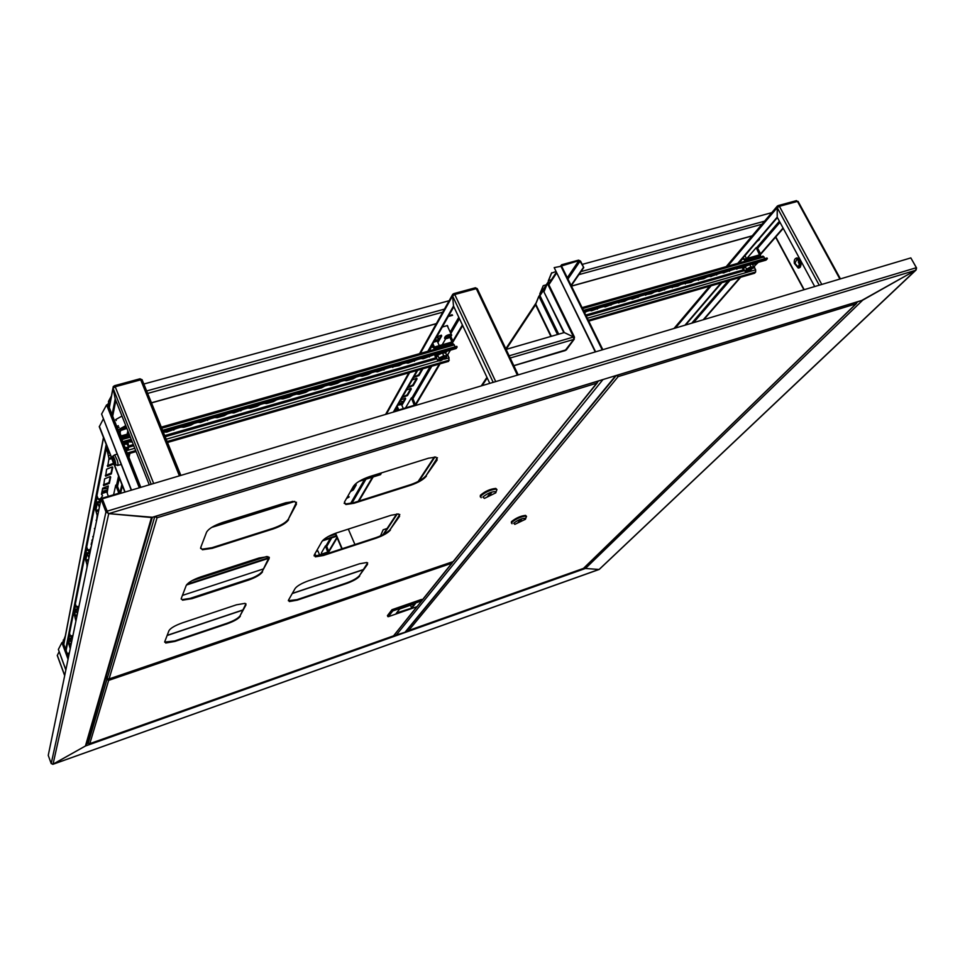<?xml version="1.0" encoding="UTF-8"?>
<svg xmlns="http://www.w3.org/2000/svg" width="965" height="965" viewBox="0 0 965 965"><rect width="100%" height="100%" fill="white"/><g stroke="black" fill="none" stroke-linecap="round" stroke-linejoin="round"><path stroke-width="1.45" d="M599.374 569.302L53.027 764.232L51.205 763.592L105.957 511.908L101.048 499.195L910.839 257.908L916.352 267.703L915.556 270.321L108.743 513.633L107.019 511.583L102.097 498.881L107.706 512.403L105.957 511.908L108.743 513.633L53.027 764.232L85.427 746.005L151.469 517.53L152.337 517.288M152.398 517.24L108.743 513.633L151.469 517.53L600.616 380.258M52.689 764.34L85.427 746.005L86.464 744.268L85.427 746.005L394.323 636.321L394.227 635.018M101.048 499.195L48.25 755.366L51.205 763.592M52.942 764.292L599.096 569.483L915.556 270.321L861.492 300.598L617.407 375.192M599.084 569.471L585.417 568.469L584.428 567.565L585.417 568.469L599.084 569.471M861.19 300.622L862.722 300.151L585.417 568.469L394.323 636.321M616.924 375.276L862.722 300.151L916.087 269.995L916.569 267.956L910.996 258.186M617.504 375.096L601.195 380.089M102.194 498.471L107.103 511.173L916.352 267.703M571.256 285.736L583.765 267.546L580.556 261.105L578.578 260.14L561.666 264.736L560.834 265.809M561.497 265.954L578.843 260.683L567.311 277.727M595.55 351.706L554.175 267.619L561.594 266.159M595.212 351.803L554.175 267.619M583.765 267.546L580.013 261.25L578.843 260.683M571.075 285.363L583.222 267.691M405.288 632.159L394.408 635.633M602.606 379.655L615.984 375.566M105.704 677.973L106.946 677.551L107.489 678.721M106.85 677.285L105.8 677.635M449.666 315.736L451.946 314.735M799.141 267.896L800.238 267.245C801.987 262.914 800.986 259.802 797.223 257.908L796.402 258.053M563.825 332.684L543.874 291.78L547.722 282.552L548.723 282.95L548.277 280.972L551.449 273.155L555.768 271.611M548.253 283.505L549.423 282.757M573.801 337.629L574.501 337.424L573.717 339.439L510.195 358.015M796.945 257.92L796.764 258.029C794.774 258.331 793.942 260.104 794.328 263.349L798.236 268.065C800.262 267.763 801.083 265.99 800.697 262.757L796.294 258.077M547.493 282.914L538.615 296.75L535.442 304.542L550.906 336.435M513.814 365.651L566.503 349.704M107.284 404.745L108.635 403.189L108.985 404.07L108.454 401.44L110.492 400.885M108.297 404.95L108.985 404.07L108.575 406.169M108.635 403.189L108.454 401.44L111.433 395.94M143.833 384.022L449.147 300.706M535.575 304.831L506.094 349.402L564.272 332.563L573.572 337.026L573.717 339.439L565.128 350.524M131.373 489.786L101.602 414.069L106.596 404.878L108.357 405.204L140.673 487.023M131.144 489.858L101.602 414.069M103.303 419.027L99.274 426.747L124.738 491.764M99.359 426.337L124.955 491.692M574.501 337.424L564.284 332.551L543.874 291.78M544.176 291.334L547.372 283.469L548.397 283.819M557.493 334.529L538.904 296.315L535.732 304.108L551.341 336.303M548.349 282.19L548.277 280.972M582.197 264.398L771.771 212.662M551.751 272.709L548.566 280.526L551.425 279.741M546.214 284.844L543.247 285.664L540.352 293.758M540.69 293.239L540.026 294.216M539.809 293.843L543.247 285.664M62.435 642.449L63.388 641.074L63.618 641.713L63.232 640.024L64.643 639.566M63.244 642.002L63.352 643.124M63.388 641.074L65.343 635.911M182.433 595.405L263.505 568.904M65.885 669.819L58.37 649.445L61.905 642.594L63.087 642.437L68.515 657.008M65.837 670.012L58.37 649.445M59.118 651.773L57.261 655.5L64.679 675.657M57.297 655.307L64.715 675.464M378.642 536.661L380.5 535.877L383.141 529.797L387.086 528.506M383.141 529.797L380.548 535.865M112.989 460.51L114.835 464.853C115.897 465.806 116.017 464.527 115.185 461.029C114.196 457.784 113.339 456.216 112.64 456.324L112.989 460.51M112.664 456.3L114.654 454.877L117.344 460.51C118.2 463.936 118.213 465.6 117.404 465.528M115.04 460.993L113.086 456.891L113.134 460.546L115.1 464.647L115.04 460.993M800.033 262.818L796.957 259.078L794.991 263.276L798.079 267.028L800.033 262.818M798.453 259.766L798.369 262.299L799.949 265.351M798.936 267.956L800.902 262.697L797.018 257.969M800.069 264.808L798.827 260.164M799.213 259.139L800.95 262.649M756.946 241.503L759.371 239.634L759.612 238.379M727.707 266.195L777.223 207.632L779.406 206.317L778.441 205.521L777.344 206.064L777.199 217.173L777.223 207.632L819.213 285.17M814.689 286.509L777.199 217.173L737.779 263.324M796.053 200.744L798.236 201.673M778.815 206.534L777.826 205.798M751.047 248.391L744.968 255.737M687.719 322.515L685.922 324.819M696.127 312.66L689.505 320.416M704.752 302.576L697.96 310.525M713.569 292.262L706.621 300.392M721.977 282.649L715.487 290.019M703.968 319.451L740.71 277.232M760.758 254.205L783.254 228.367M703.34 319.644L740.058 277.425M742.35 258.572L745.149 260.212L760.42 255.713L760.601 253.819L783.061 228.005M778.634 206.413L777.814 207.113M721.06 282.914L685.053 325.084M777.404 217.547L738.454 263.131M721.724 282.721L685.681 324.891M452.609 315.29L449.22 316.231L452.609 315.29M346.471 498.543L349.209 496.951L347.484 496.77M447.893 326.604L447.398 325.555L442.296 327.026M316.496 551.063L318.04 551.268M489.701 383.189L453.526 306.05L452.573 295.905L454.756 294.518L453.924 293.589L452.742 294.277L452.573 295.905L453.514 306.05L427.833 351.308M475.118 287.835L477.446 289.09M454.298 294.675L453.478 293.83M436.65 336.966L441.367 335.169L441.668 336.013L437.881 342.623M433.852 345.699L432.356 345.892M432.754 346.725L434.154 346.351M357.822 482.162L355.868 483.622M354.915 484.466L356.29 484.84L353.383 489.894L350.416 491.631M396.253 408.822L397.966 408.026M400.921 399.824L405.397 398.159L405.638 398.822L401.862 405.384M397.689 407.411L396.76 407.146M406.494 390.017L411.018 388.328L411.259 389.016L407.495 395.578L402.236 397.52M412.224 379.957L416.771 378.244L417.037 378.956L413.177 385.686L407.845 387.653M422.875 368.787L418.991 375.554L413.599 377.532M452.078 314.723L449.376 316.013M348.787 496.505L347.002 497.614M441.355 335.169L437.531 341.851M433.502 344.939L432.006 345.12L433.852 347.171L451.246 342.225L451.68 341.236L449.859 337.316M355.916 484.346L353.106 489.255L350.946 490.703M405.3 398.135L401.536 404.673M410.921 388.304L407.17 394.854L402.477 397.085M417.037 378.956L416.699 378.232L412.839 384.963L408.086 387.23M421.946 369.052L418.653 374.818L413.828 377.11M476.975 288.559L475.829 287.968M328.812 551.932L337.147 537.831M358.908 501.064L373.166 476.951M415.65 405.119L440.076 363.817M453.043 341.899L462.693 325.603M328.739 551.244L336.942 537.348M358.256 501.269L372.49 477.156M415.529 404.299L439.316 364.046M452.911 341.019L462.392 324.976M454.165 294.554L453.333 295.169M416.94 370.5L393.503 411.814M453.84 306.725L428.629 351.079M417.712 370.27L394.239 411.585M84.365 580.146L84.172 581.051M121.988 416.072L115.655 419.594L116.283 420.511M73.81 631.351L73.967 630.591M79.83 602.112L80.011 601.267M109.274 407.918L113.062 388.207L115.209 386.76L114.558 385.686L113.219 386.639L113.062 388.207L115.197 398.955L113.062 388.219L151.071 483.923M149.141 484.502L115.197 398.955L112.037 414.938M139.792 378.968L142.313 380.258M114.944 386.844L114.316 385.879M116.596 426.458L118.333 425.71M120.685 430.161L120.082 433.008M86.971 567.504L86.995 564.694M85.499 574.621L86.717 568.723M93.207 537.24L94.582 530.581M91.156 544.417L92.93 538.591M90.035 549.881L91.313 546.407M94.86 529.182L96.271 522.355M96.56 520.931L97.127 515.322M100.541 498.676L102.592 495.817M102.23 494.888L101.434 494.309L102.688 488.206L108.297 485.926L107.151 492.946M104.606 478.857L110.275 476.529L110.673 477.084L109.335 483.356L103.701 485.648L104.606 478.857M106.584 469.243L112.302 466.891L112.724 467.458L111.349 473.899L105.668 476.228L106.584 469.243M113.605 463.333L113.424 464.189L107.67 466.553L108.924 458.809M120.227 429.895L119.744 432.163M108.309 485.926L106.85 492.162M101.928 494.104L101.808 494.816M110.299 476.541L109.021 482.56L103.376 484.852L103.701 485.648M112.35 466.903L111.035 473.103L105.318 475.419M113.291 462.524L113.11 463.381L107.296 465.721M142.217 379.788L140.202 378.895M142.603 380.97L180.732 475.106M120.685 492.958L122.374 485.733M128.924 457.675L129.937 453.333M119.974 492.657L121.88 484.454M128.393 456.349L129.033 453.598M114.859 386.724L114.123 387.158M106.21 444.443L65.68 649.445M115.812 400.511L112.64 416.47M106.789 445.927L66.09 650.543M125.788 425.625L119.636 428.979L120.155 429.811M126.005 426.18L120.07 429.329L121.481 430.269L126.885 428.412M121.686 428.882L126.379 427.555L125.076 427.025L121.686 428.882M121.674 429.015L125.679 427M451.704 335.157L451.21 334.228C446.94 334.843 444.72 336.206 444.563 338.341M451.463 334.855C447.543 335.132 445.384 336.375 444.962 338.606L445.77 338.751C449.533 337.919 451.463 336.64 451.56 334.927L451.463 334.855M446.276 337.846L450.136 335.627L446.276 337.846M446.132 337.678L449.666 335.531M408.4 630.567L407.121 629.928M583.644 568.325L408.629 630.519M856.811 302.021L856.015 303.818L857.029 302.166M616.538 375.397L618.167 376.615L617.323 375.24M618.167 376.615L408.702 630.471L583.379 568.469L856.015 303.818L618.167 376.615L617.636 375.12M617.13 375.301L617.889 376.048M526.239 516.142L525.599 515.382C520.63 515.925 515.913 518.012 511.474 521.643L511.378 522.982M526.034 517.602L525.913 516.058C520.943 516.601 516.227 518.688 511.788 522.318L512.017 523.742M525.442 519.279L525.756 518.338C522.355 518.084 518.338 519.713 513.706 523.223L514.827 524.369L525.442 519.279M520.111 520.087L517.759 522.837L521.426 519.653L520.111 520.087M518.736 521.703L519.061 522.403M452.296 561.907L451.837 563.21L452.694 561.775M107.959 679.734L106.958 679.372L108.647 680.373L107.778 678.95M89.516 743.75L88.237 743.11L87.441 740.915M107.489 679.191L106.874 677.575M88.237 743.11L106.958 679.372L106.343 677.756M393.72 635.646L416.808 606.744M388.328 616.695L387.411 615.67L391.983 609.699L421.548 599.41L421.705 600.857L392.755 610.942L388.328 616.695L417.025 606.671L421.705 600.857M387.809 616.599L392.393 610.628L421.958 600.339L451.837 563.21L108.647 680.373L89.817 743.641L393.322 635.923L89.733 743.689M391.983 609.699L392.755 610.942M410.475 605.224L411.56 607.697L414.709 603.752M396.591 612.932L411.91 608.01L396.132 613.523L399.643 608.999L415.541 603.463L411.91 608.01M764.931 258.608L763.062 256.135L582.064 307.63M753.074 268.161L754.546 267.739L755.643 269.814L755.643 272.009L754.57 273.24L588.722 321.116M758.309 262.335L753.569 266.919M680.856 284.482L677.768 286.135L670.723 287.377M693.919 280.743L690.831 282.395L683.871 283.626M706.899 277.039L703.811 278.68L696.911 279.898M719.769 273.36L710.156 276.666M732.556 269.705L723.002 272.998M742.169 267.703L735.475 268.861M757.863 262.468L752.567 264.724M586.684 311.406L584.573 312.708M600.435 307.473L591.533 310.802L589.844 310.501M614.09 303.577L605.236 306.882L603.583 306.581M627.636 299.693L624.524 301.357L617.202 302.684M641.086 295.857L632.328 299.126L630.736 298.812M667.696 288.245L659.035 291.49L657.491 291.165M654.439 292.033L651.339 293.686L644.162 294.976M754.546 267.739L754.534 266.642M583.801 311.14L767.38 258.716L765.752 260.212L584.271 312.093M767.38 258.716L767.006 258.017L583.439 310.404M747.694 270.972L747.598 270.96C747.477 269.874 748.78 268.958 751.506 268.234L751.602 268.246C751.723 269.344 750.42 270.248 747.694 270.972M751.783 268.318L750.746 268.149L747.332 270.719M747.875 265.327L745.221 266.509L743.605 268.765L744.944 266.256L746.114 265.821M749.853 264.76L750.915 266.762L752.495 267.148L753.617 266.702L752.254 264.133L751.349 264.326M744.944 266.256L746.584 269.078L750.915 266.762M753.183 267.993L753.617 266.702M743.605 268.765L744.968 271.322L746.584 269.078M746.283 271.696L744.968 271.322M753.291 267.546L750.046 270.526L746.536 271.708L745.993 270.622L748.973 268.342L753.52 267.112M363.516 569.507L292.335 593.379M243.011 609.916L167.174 635.344M363.407 569.688L292.238 593.547M242.927 610.085L167.114 635.513M288.619 519.725C286.279 523.09 281.117 526.166 273.143 528.953L212.179 548.325L202.421 549.76L200.696 547.565L206.57 532.197C208.645 528.699 213.965 525.467 222.529 522.499L285.809 502.741L294.759 501.426L296.484 504.032L288.378 519.134C286.038 522.511 280.875 525.587 272.89 528.374L211.938 547.722L202.18 549.169L200.563 548.373M262.528 571.859C260.49 574.73 255.773 577.492 248.391 580.134L192.011 598.638L182.542 600.17L181.251 598.481L186.197 585.538C188.006 582.571 192.855 579.7 200.732 576.901L259.09 557.999L267.884 556.6L269.163 558.602L262.299 571.316C260.26 574.187 255.544 576.949 248.174 579.591L191.794 598.095L182.325 599.615L181.155 599.036M426.397 476.107C423.526 479.545 418.328 482.584 410.813 485.214L353.986 503.272L345.856 504.526L344.469 502.041L353.54 486.143C356.242 482.56 361.598 479.376 369.631 476.577L428.46 458.218L435.915 457.072L437.181 459.943L426.144 475.54C423.273 478.99 418.086 482.03 410.571 484.659L353.745 502.693L345.603 503.959L344.131 503.284M390.451 529.966C387.954 532.921 383.202 535.647 376.229 538.144L323.384 555.502L315.35 556.841L314.3 554.899L321.984 541.449C324.312 538.386 329.198 535.539 336.628 532.897L391.211 515.226L398.654 513.995L399.619 516.239L390.222 529.435C387.725 532.403 382.984 535.129 376 537.626L323.154 554.971L314.035 555.816M359.68 576.081C357.472 578.65 353.106 581.123 346.592 583.499L297.208 600.158L289.355 601.557L288.547 600.025L295.133 588.481C297.184 585.839 301.671 583.27 308.571 580.761L359.475 563.789L366.821 562.499L367.556 564.272L359.463 575.586C357.267 578.156 352.901 580.628 346.387 583.005L297.003 599.663L288.33 600.688M240.297 616.261C238.5 618.758 234.157 621.255 227.294 623.752L174.858 641.436L165.727 643.028L164.75 641.701L168.959 630.664C170.564 628.106 175.015 625.513 182.301 622.883L236.449 604.814L245.014 603.354L245.978 604.91L240.092 615.754C238.295 618.251 233.952 620.748 227.089 623.245L174.653 640.929L164.665 642.099M296.496 502.234L288.378 519.134M269.151 557.191L262.299 571.316M437.459 457.736L426.144 475.54M399.8 514.49L390.222 529.435M367.677 562.86L359.463 575.586M245.942 603.776L240.092 615.754M452.681 562.149L453.586 561.292M106.319 675.862L107.26 678.359L108.755 679.095M156.33 516.951L155.642 516.323M155.944 516.227L157.066 517.759L155.027 516.685M597.805 381.187L596.744 383.177L597.407 381.308M496.685 489.327L495.793 488.423C490.148 488.978 485.009 491.281 480.365 495.322L480.293 496.842M496.312 491.197L496.939 489.544L496.131 489.159C490.485 489.713 485.347 492.017 480.703 496.058L481.173 497.735M482.826 497.059L484.442 498.398L495.817 492.813L496.106 491.728C492.234 491.294 487.808 493.079 482.826 497.059M488.833 496.263L491.281 493.115L489.834 493.585L487.397 496.734L488.833 496.263L488.435 495.395M743.062 257.739L744.594 259.163L759.527 254.857L756.174 247.667L757.163 247.39L760.601 253.819M746.85 258.524L756.174 247.667M67.84 641.749L68.672 643.233M69.504 633.378L70.397 635.802L72.918 635.706M69.106 635.416L71.687 637.19L72.677 636.864M315.072 556.298L327.702 552.064L325.446 545.925L326.351 545.623L328.703 551.148L328.474 552.716L318.679 556.13M321.912 554.055L321.417 552.861L325.446 545.925M72.532 637.563L69.673 638.504L71.157 641.846L71.82 641.013M71.362 643.233L68.877 644.041L69.854 639.216L71.362 642.521L71.314 641.182M68.877 644.041L70.18 648.516L68.648 643.402L69.673 638.504M73.533 613.149L74.414 614.693M75.354 603.981L76.307 606.515L78.949 606.418M74.932 606.104L77.658 607.974L78.696 607.648M78.539 608.42L75.547 609.373L77.091 612.859L77.803 611.943M77.248 614.669L74.631 615.513L75.716 610.133L77.309 613.583L77.284 612.112M74.631 615.513L75.861 620.917L74.389 614.838L75.463 609.458L78.527 608.469M186.462 585.007L268.813 558.277M322.358 540.895L336.495 536.311M348.305 529.11L354.939 544.537M335.579 533.247L342.189 548.723M335.241 533.368L341.851 548.832M84.534 557.83L85.499 559.519M86.681 547.01L87.731 549.773L90.638 549.7M86.223 549.314L89.226 551.365L90.36 551.015M92.001 540.303L92.616 540.086M91.482 542.837L92.109 542.535M92.7 539.688L92.085 539.881M90.179 551.956L86.91 552.957L88.611 556.696L89.419 555.611M88.635 559.41L85.776 560.303L87.079 553.801L88.84 557.481L88.84 555.78M85.776 560.303L87.272 565.526L85.499 559.567L86.91 552.957M381.211 472.971L380.596 474.623L359.089 481.342M211.612 527.433L294.808 501.438M440.161 359.245L440.064 359.487C441.138 360.259 442.742 359.728 444.877 357.882L443.478 357.279L440.161 359.245M444.202 357.171L440.39 358.944M442.32 352.502L443.695 355.747L446.94 355.796L445.625 352.961L442.392 352.913L437.748 355.217L436.385 357.569L437.459 354.927L442.32 352.502L445.601 352.913M437.459 354.927L439.063 358.063L443.695 355.747M436.385 357.569L437.688 360.403L438.593 359.692L439.521 360.886L440.667 360.753L446.457 357.436L446.94 355.796M439.147 360.85L437.688 360.403M446.457 357.436L445.528 356.242L441.596 357.364L438.593 359.692L439.063 358.063M125.957 450.16L126.548 449.413L125.402 448.773M125.631 448.773L125.739 449.618M123.484 443.912L127.32 444.262M123.653 444.346L127.259 444.129L128.502 447.253L133.773 445.758M124.943 447.603L128.502 447.253L128.381 448.894L126.246 450.92M128.381 448.894L125.1 448.013M100.686 500.968L97.175 502.017L99.009 505.962L99.914 504.707M98.9 509.617L95.812 510.545L97.344 502.934L99.25 506.818L99.286 504.888M95.812 510.545L97.417 516.227L95.511 509.761L97.175 502.017M455.215 346.785L453.502 343.998L161.227 427.145M108.997 451.572L107.622 451.97L109.129 459.34L107.296 451.125L107.815 448.544M446.928 355.868L448.013 355.554L449.063 357.834L448.568 361.368L167.415 442.513M450.414 350.162L447.893 354.384L446.469 354.794M107.622 451.97L108.14 449.388M132.265 441.982L129.346 441.934M324.819 386.06L321.61 387.821L314.928 389.727L312.588 389.558M340.585 381.549L337.376 383.31L330.754 385.204L328.45 385.023M356.23 377.086L353.021 378.835L346.447 380.705L344.179 380.524M371.742 372.647L368.546 374.396L362.032 376.254L359.8 376.06M387.146 368.244L377.472 371.839L375.288 371.634M402.417 363.877L399.221 365.614L390.656 367.243M417.568 359.547L408.014 363.105L405.903 362.888M432.61 355.253L423.104 358.787L421.03 358.558M447.531 350.983L446.312 351.875M177.078 428.291L166.643 432.151L163.905 432.055M194.025 423.442L190.78 425.239L183.664 427.278L180.974 427.181M210.853 418.641L200.539 422.453L197.897 422.344M227.535 413.864L224.29 415.662L217.282 417.664L214.688 417.543M244.073 409.136L233.892 412.911L231.335 412.779M260.49 404.444L257.257 406.229L250.357 408.195L247.848 408.062M276.762 399.8L273.541 401.573L266.702 403.527L264.229 403.382M308.933 390.596L305.712 392.369L298.981 394.287L296.593 394.13M292.914 395.18L289.693 396.953L282.902 398.883L280.477 398.738M448.013 355.554L447.893 354.384M109.129 459.34L111.747 458.58M127.489 454.045L136.065 451.56M162.832 431.15L457.12 347.111L455.854 348.51M131.517 440.088L122.941 442.537M457.12 347.111L456.771 346.339L162.494 430.306M131.18 439.244L122.603 441.693M94.437 508L95.499 509.81M96.91 495.564L98.056 498.531L99.226 499.062L118.02 493.477L118.562 492.427L115.728 485.166L117.006 484.78L119.925 493.187M96.428 498.024L99.684 500.256L100.903 499.894M113.581 494.792L115.728 485.166M106.102 449.352L107.272 451.318M120.408 436.132L128.984 433.707M120.915 437.41L129.491 434.974M127.103 434.238L127.85 430.848M396.06 408.388L397.749 410.282L414.287 405.264L411.38 397.869L412.477 397.544L415.638 405.228M395.361 409.618L396.277 410.981M405.505 407.966L411.38 397.869M431.258 346.435L434.383 348.329L451.789 343.383L452.862 340.898L450.86 336.592M442.175 344.807L445.685 338.751M400.161 401.151L402.658 401.524M398.81 403.539L402.731 402.598M436.325 337.533L438.701 338.498M434.708 340.392L438.894 339.475M433.43 344.782L432.055 345.048M102.58 488.736L107.839 488.133M102.025 491.438L107.453 489.955M118.924 427.193L116.97 427.411L118.912 427.157M117.851 429.666L119.66 429.389M857.801 301.719L857.053 302.455M556.528 273.167L548.856 284.759M487.229 377.93L482.295 385.397M434.925 457L419.039 481.016M397.266 513.935L383.829 534.248M602.136 349.74L560.725 265.845M567.951 279.03L580.013 261.25M598.505 380.97L597.854 381.79M404.721 632.618L615.67 375.699M602.944 379.583L395.626 635.851M86.585 743.858L88.31 743.255M775.8 236.932L804.171 289.645M571.425 286.062L753.677 235.412M763.484 223.808L578.879 274.651M548.301 283.613L548.723 282.95M546.057 286.412L539.966 295.664L558.699 334.18M151.396 402.791L437.193 323.359M443.611 311.912L147.621 393.418M109.926 403.804L108.985 404.07M146.632 390.958L444.443 309.126M547.372 283.469L573.572 337.014L509.146 355.82M106.596 404.878L139.189 487.458M764.594 221.166L580.966 271.623M64.281 641.496L63.618 641.713M187.391 599.277L252.697 577.854M61.905 642.594L68.057 659.24M839.876 279.018L797.476 201.408L779.406 206.317L821.758 284.41M779.406 221.238L756.837 247.486M728.129 280.875L691.845 323.058M693.666 322.515L730.01 280.32M757.634 248.258L779.985 222.324M675.512 327.919L711.157 285.773M517.3 374.975L476.3 288.668L454.756 294.518L495.636 381.428M420.354 353.431L452.573 295.905L493.103 382.176M458.797 317.316L450.209 332.093M430.101 366.7L412.103 397.652M364.432 479.677L350.548 503.561M330.368 538.301L326.049 545.72M321.622 553.343L321.043 554.332M326.713 546.467L331.731 537.855M351.911 503.235L365.916 479.219M412.936 398.557L431.789 366.218M450.993 333.263L459.461 318.727M386.507 413.889L409.618 372.611M418.991 375.554L418.653 374.818M413.177 385.686L412.839 384.963M411.259 389.016L410.945 388.316M407.495 395.578L407.17 394.854M405.638 398.822L405.336 398.135M401.971 405.216L401.645 404.504M353.383 489.894L353.106 489.255M441.668 336.013L441.319 335.241M69.178 653.848L67.514 654.391M179.285 475.528L140.721 379.836L115.209 386.76L153.556 483.188M69.371 652.907L67.224 653.619M118.574 476.01L116.572 484.913M117.561 486.215L119.395 478.109M63.811 644.391L103.557 437.664M113.424 464.189L113.11 463.381M111.349 473.899L111.035 473.103M109.335 483.356L109.021 482.56M107.368 492.548L107.067 491.764M616.297 375.469L407.158 630.012M582.546 308.607L764.039 256.919M586.238 316.074L744.582 270.61M587.311 318.257L755.643 269.814M744.075 269.645L585.731 315.06M588.312 320.271L755.643 272.009M766.258 259.971L584.235 312.009M645.73 295.29L645.392 294.627M651.339 293.686L651.001 293.022M659.035 291.49L658.685 290.827M664.596 289.898L664.258 289.223M632.328 299.126L631.991 298.45M637.986 297.51L637.648 296.834M618.83 302.986L618.493 302.31M624.524 301.357L624.186 300.682M605.236 306.882L604.898 306.207M610.966 305.242L610.628 304.566M591.533 310.802L591.195 310.115M597.311 309.15L596.973 308.462M754.787 264.096L754.449 263.445M736.85 269.223L736.5 268.572M742.169 267.679L741.844 267.052M724.112 272.866L723.762 272.214M729.48 271.334L729.142 270.683M711.277 276.545L710.94 275.881M716.693 274.989L716.356 274.337M698.358 280.236L698.021 279.573M703.811 278.68L703.473 278.017M685.343 283.963L685.005 283.3M690.831 282.395L690.494 281.732M672.231 287.715L671.893 287.051M677.768 286.135L677.43 285.459M744.196 266.376L742.978 267.619L743.786 269.09M109.081 678.95L453.14 561.594L596.744 383.177L157.066 517.759L109.081 678.95M107.26 678.359L154.762 516.601M296.484 504.032L296.231 503.428M212.179 548.325L211.938 547.722M758.671 255.158L759.6 254.097M758.683 257.378L759.865 256.027M743.979 261.563L745.149 260.212M739.106 262.95L742.543 258.934M71.555 637.889L71.687 637.19M68.105 642.473L69.371 636.14M327.292 552.282L327.786 551.437M70.18 639.433L72.291 638.746M69.07 644.897L71.157 644.21M69.794 646.815L70.686 646.526M69.721 638.528L72.52 637.612M77.502 608.746L77.658 607.974M73.81 613.897L75.21 606.864M76.066 610.338L78.286 609.627M74.836 616.406L77.031 615.706M75.596 618.432L76.537 618.119M191.842 580.761L266.702 556.503M328.052 536.624L335.591 534.188M187.138 584.175L269.332 557.505M323.154 540.038L336.266 535.78M89.045 552.306L89.226 551.365M84.836 558.651L86.536 550.134M91.928 540.641L92.556 540.412M91.856 543.814L91.18 544.549M91.253 543.934L91.928 543.452M87.477 553.97L89.914 553.21M85.994 561.316L88.394 560.569M86.826 563.512L87.863 563.186M86.983 553.005L90.155 552.028M214.568 525.768L292.733 501.354M362.032 479.702L381.127 473.743M445.975 351.429L445.902 353.552L445.118 351.67M439.099 353.395L435.492 356.314L436.542 357.919M436.373 354.179L435.251 355.422M127.73 445.311L128.321 444.322L126.162 442.851M127.826 443.176L127.489 442.465M97.791 503.055L100.408 502.27M96.042 511.655L98.635 510.871M96.946 514.007L98.068 513.669M121.783 439.618L130.359 437.181M161.674 428.267L454.334 344.915M107.875 453.2L109.455 452.742M165.099 436.771L436.916 358.739M108.864 455.733L110.444 455.275M126.825 450.558L134.762 448.279M166.113 439.256L438.81 360.789M444.551 359.137L449.063 357.834M435.951 357.81L164.641 435.613M133.303 444.6L128.043 446.107M109.371 458.194L111.361 457.615M127.103 453.08L135.691 450.595M167.041 441.56L449.292 360.162M456.385 348.353L163.242 432.139M131.916 441.089L123.339 443.55M282.902 398.883L282.588 398.135M289.693 396.953L289.367 396.193M298.981 394.287L298.655 393.539M305.712 392.369L305.386 391.609M266.702 403.527L266.376 402.767M273.541 401.573L273.216 400.813M250.357 408.195L250.044 407.435M257.257 406.229L256.931 405.469M233.892 412.911L233.566 412.139M240.84 410.921L240.514 410.161M217.282 417.664L216.968 416.892M224.29 415.662L223.977 414.89M200.539 422.453L200.225 421.681M207.608 420.426L207.282 419.654M183.664 427.278L183.338 426.506M190.78 425.239L190.467 424.467M166.643 432.151L166.318 431.367M173.821 430.088L173.507 429.316M423.104 358.787L422.779 358.063M429.425 356.978L429.099 356.254M408.014 363.105L407.688 362.37M414.383 361.272L414.057 360.548M392.803 367.448L392.478 366.724M399.221 365.614L398.895 364.891M377.472 371.839L377.146 371.103M383.949 369.981L383.612 369.257M362.032 376.254L361.694 375.518M368.546 374.396L368.22 373.66M346.447 380.705L346.121 379.969M353.021 378.835L352.695 378.087M330.754 385.204L330.428 384.456M337.376 383.31L337.05 382.562M314.928 389.727L314.602 388.979M321.61 387.821L321.285 387.074M132.169 442.006L131.855 441.222M118.369 493.272L118.562 492.427M99.455 501.342L99.684 500.256M94.775 508.869L96.765 498.905M106.476 450.293L107.163 446.867M413.804 405.505L414.383 404.516M394.83 411.416L395.578 410.101M451.065 342.286L451.68 341.236M451.005 344.71L451.789 343.383M433.623 349.656L434.383 348.329M429.256 350.898L431.5 346.954M397.17 406.434L398.834 409.956M401.488 404.564L397.918 405.119M398.183 404.649C400.523 403.551 401.645 403.467 401.561 404.383M432.79 343.745L434.443 347.002M436.144 337.859L438.351 337.75L438.942 339.029M437.471 341.731L437.169 341.091L433.671 342.213M433.973 341.682C436.494 340.5 437.688 340.452 437.543 341.55M106.741 491.957L101.566 493.694M101.759 492.729C104.329 491.113 106.029 490.763 106.886 491.655L106.765 491.933M102.507 489.098L107.815 488.254L102.64 488.435M119.527 431.753L118.393 431.017M118.261 430.692L119.564 431.693M117.079 427.7L119.009 427.423M152.325 517.337L86.15 745.342M916.087 269.995L599.301 569.362M600.749 380.282L152.253 517.361M382.996 534.694L396.687 513.983M418.147 481.499L434.31 457.024M481.463 385.638L486.951 377.339M505.805 348.787L536.094 302.938M548.542 284.108L556.202 272.504M602.763 349.559L561.413 265.773M616.104 375.53L405.119 632.377M574.296 339.101L566.274 350.018M108.442 404.444L108.321 405.071M436.276 323.733L151.445 402.9M565.273 350.56L513.85 365.723M140.528 487.06L108.032 404.781M574.38 336.918L548.192 283.384M752.121 235.942L571.461 286.159M803.893 289.729L775.595 237.161M68.503 657.081L63.087 642.437M115.679 464.937L116.922 465.07M117.839 465.407L121.156 464.442M114.654 454.877L117.115 454.165M798.996 266.75L798.079 267.028M798.055 201.347L840.419 278.861M796.499 200.624L778.441 205.521M777.187 206.245L726.223 266.617M709.697 286.195L674.113 328.329M477.205 288.583L518.133 374.734M475.456 287.751L453.924 293.589M452.464 294.783L419.546 353.66M408.822 372.84L385.759 414.118M142.108 379.752L180.576 475.142M140.046 378.775L114.558 385.686M112.977 387.93L109.178 407.7M103.46 437.447L63.75 644.222M107.67 466.553L107.356 465.745M105.668 476.228L105.354 475.431M96.391 520.883L96.126 520.195M94.679 529.146L94.425 528.47M93.014 537.191L92.773 536.552M447.145 325.507L451.21 334.228M856.486 303.505L583.584 568.385M525.599 515.382L525.913 516.058M525.756 518.338L526.516 516.347M452.296 562.897L393.599 635.79M746.5 258.62L744.896 255.592M742.495 266.991L742.773 268.861M453.128 561.63L108.961 679.022M453.454 561.449L597.335 382.755M496.106 491.728L496.939 489.544M495.793 488.423L496.131 489.159M759.069 257.269L760.42 255.713M328.088 553.355L328.474 552.716M319.548 554.827L317.835 550.798M315.869 556.033L314.928 553.801M92.688 539.761L92.073 539.942M435.058 355.542L436.252 354.203M434.974 355.687L435.408 357.484M127.597 442.44L128.442 444.214L127.73 445.323M129.913 436.059L121.349 438.496M123.375 443.647L131.952 441.186M163.278 432.236L456.011 348.558M451.644 344.529L452.633 342.877M403.322 408.629L401.488 404.431M439.039 339.222L438.351 337.75L436.313 337.545M439.28 345.627L437.459 341.598M106.765 491.8L108.333 496.36M121.047 435.951L119.564 431.476"/></g></svg>
